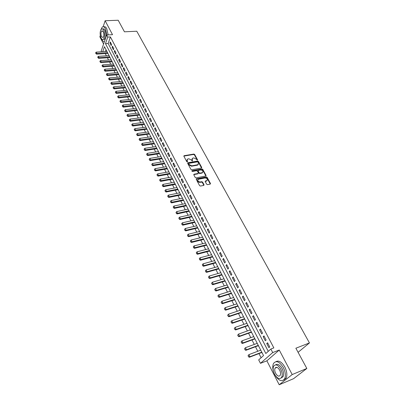 <?xml version="1.0" encoding="UTF-8"?>
<svg xmlns="http://www.w3.org/2000/svg" width="405" height="405" viewBox="0 0 405 405"><rect width="100%" height="100%" fill="white"/><g stroke="black" fill="none" stroke-linecap="round" stroke-linejoin="round"><path stroke-width="0.61" d="M197.367 160.198L197.549 159.783L194.653 154.467L193.848 154.062L184.042 155.712L183.89 156.269L186.766 161.646L187.338 161.939L187.53 161.514L187.156 160.815L187.647 159.013L188.836 158.76L191.433 160.081L192.38 161.063L192.188 159.95L192.674 158.152L193.038 158.046L193.843 157.91L196.425 159.221L197.367 160.198M206.661 184.24L207.487 184.655L210.286 184.098L210.468 183.485L207.122 177.344L206.302 176.929L196.541 178.792L196.273 179.42L199.599 185.637L200.429 186.057L203.842 185.374L204.029 184.761L202.596 182.103L201.771 181.688L200.121 182.007C197.888 181.561 197.311 180.65 198.389 179.268L205.041 177.972C207.259 178.423 207.831 179.334 206.763 180.696L205.411 180.984L205.229 181.592L206.661 184.24M306.833 368.464L293.559 378.695L279.202 384.75L292.213 374.559L306.833 368.464L295.868 348.229L309.445 342.929L136.774 31.231L124.456 31.808L118.194 20.25L105.138 20.726L112.524 34.688L106.642 34.977L107.73 37.063L110.413 36.926L273.841 347.89L270.854 349.029L272.702 352.568L260.45 363.341L258.689 359.888L263.528 355.57L104.455 46.671L102.738 51.703M292.213 374.559L279.253 350.041L272.702 352.568M201.462 168.04L201.72 167.432L198.46 161.458L197.655 161.043L187.834 162.769L187.672 163.342L190.907 169.391L191.732 169.806L201.462 168.04M205.821 175.795L202.525 169.735L202.763 169.346L206.064 175.405L205.892 175.998L206.064 175.405M193.752 174.626L194.086 174.206L193.818 174.828L195.225 177.456L196.05 177.876L205.892 175.998M194.086 174.206L198.151 173.436L198.323 172.849L197.392 171.123L196.572 170.702L192.436 171.462L191.98 170.758L201.948 168.931L202.763 169.346M105.138 20.726L103.164 26.73M100.298 35.453L99.858 36.799L103.579 44.029M260.612 350.198L260.369 349.434M261.802 352.507L262.46 353.494M257.104 343.384L256.871 342.65M258.289 345.688L258.942 346.665M253.631 336.636L253.414 335.932M254.816 338.934L255.459 339.906M250.194 329.959L249.986 329.28M251.373 332.252L252.011 333.214M246.792 323.347L246.599 322.694M247.966 325.635L248.599 326.587M243.42 316.801L243.238 316.173M244.595 319.079L245.222 320.026M240.084 310.321L239.917 309.719M241.253 312.594L241.876 313.526M236.778 303.902L236.621 303.325M237.943 306.17L238.565 307.096M233.503 297.548L233.361 296.997M234.667 299.806L235.285 300.723M230.263 291.251L230.131 290.724M231.422 293.503L232.035 294.415M227.053 285.019L226.937 284.512M228.212 287.267L228.815 288.168M223.874 278.842L223.768 278.362M225.028 281.085L225.631 281.981M220.73 272.732L220.629 272.271M221.879 274.965L222.472 275.851M217.612 266.672L217.525 266.237M218.756 268.9L219.348 269.781M214.518 260.673L214.447 260.258M215.662 262.896L216.25 263.766M211.461 254.73L211.395 254.34M212.6 256.942L213.182 257.808M208.428 248.842L208.373 248.473M209.567 251.049L210.144 251.91M205.426 243.01L205.381 242.661M206.56 245.212L207.132 246.063M202.454 237.234L202.419 236.905M203.583 239.426L204.15 240.271M199.503 231.508L199.478 231.199M200.632 233.695L201.194 234.53M196.582 225.838L196.567 225.544M197.706 228.02L198.268 228.845M193.691 220.214L193.686 219.945M194.81 222.391L195.367 223.216M191.94 216.817L192.491 217.632M189.094 211.294L189.646 212.098M186.275 205.816L186.821 206.621M183.485 200.389L184.022 201.189M180.716 195.013L181.253 195.802M177.972 189.687L178.504 190.466M175.254 184.402L175.78 185.181M172.555 179.167L173.082 179.936M169.882 173.978L170.409 174.742M167.235 168.834L167.756 169.594M164.612 163.736L165.124 164.491M162.005 158.679L162.521 159.428M159.428 153.667L159.935 154.411M155.793 146.61L144.777 148.306L145.537 149.81L156.674 148.078M156.872 148.701L157.373 149.435M154.335 143.775L154.837 144.504M151.819 138.89L152.315 139.619M149.323 134.05L149.82 134.769M146.853 129.246L147.344 129.965M144.403 124.487L144.889 125.196M141.973 119.764L142.459 120.467M139.563 115.086L140.044 115.784M137.173 110.444L137.649 111.137M134.799 105.837L135.275 106.525M132.45 101.27L132.921 101.954M130.116 96.744L130.587 97.423M127.808 92.249L128.274 92.922M125.509 87.794L125.975 88.462M123.236 83.374L123.697 84.043M120.979 78.995L121.439 79.653M118.741 74.647L119.197 75.3M116.518 70.333L116.974 70.981M114.316 66.05L114.767 66.698M112.134 61.808L112.58 62.451M109.963 57.596L110.408 58.234M111.603 44.494L110.292 41.988L109.912 43.082L111.223 45.588L111.603 44.494M113.805 48.701L112.479 46.175L112.094 47.264L113.415 49.79L113.805 48.701M116.022 52.944L114.686 50.397L114.296 51.481L115.627 54.027L116.022 52.944M118.255 57.216L116.913 54.65L116.518 55.733L117.855 58.3L118.255 57.216M120.508 61.53L119.156 58.938L118.756 60.021L120.103 62.608L120.508 61.53M122.781 65.873L121.414 63.261L121.009 64.339L122.371 66.952L122.781 65.873M125.069 70.252L123.697 67.62L123.282 68.698L124.654 71.326L125.069 70.252M127.383 74.672L125.99 72.014L125.575 73.087L126.957 75.74L127.383 74.672M129.711 79.122L128.309 76.449L127.889 77.517L129.281 80.19L129.711 79.122M132.055 83.612L130.648 80.914L130.218 81.982L131.625 84.675L132.055 83.612M134.425 88.143L133.002 85.42L132.567 86.483L133.984 89.201L134.425 88.143M136.809 92.71L135.376 89.966L134.936 91.024L136.369 93.763L136.809 92.71M139.219 97.311L137.771 94.542L137.325 95.6L138.768 98.364L139.219 97.311M141.649 101.954L140.186 99.164L139.735 100.217L141.188 103.002L141.649 101.954M144.094 106.636L142.621 103.822L142.165 104.87L143.633 107.679L144.094 106.636M146.564 111.36L145.081 108.52L144.615 109.563L146.094 112.398L146.564 111.36M149.055 116.119L147.557 113.258L147.086 114.296L148.579 117.156L149.055 116.119M151.566 120.923L150.058 118.037L149.577 119.075L151.085 121.956L151.566 120.923M154.097 125.768L152.579 122.857L152.093 123.889L153.611 126.8L154.097 125.768M156.654 130.658L155.12 127.717L154.629 128.744L156.158 131.681L156.654 130.658M159.231 135.584L157.682 132.622L157.186 133.645L158.73 136.606L159.231 135.584M161.833 140.56L160.269 137.568L159.762 138.586L161.322 141.573L161.833 140.56M164.455 145.572L162.876 142.56L162.364 143.573L163.939 146.585L164.455 145.572M167.103 150.635L165.508 147.592L164.992 148.6L166.577 151.642L167.103 150.635M169.771 155.743L168.166 152.67L167.64 153.677L169.239 156.74L169.771 155.743M172.464 160.891L170.844 157.793L170.313 158.795L171.923 161.889L172.464 160.891M175.183 166.09L173.548 162.962L173.006 163.959L174.636 167.078L175.183 166.09M177.922 171.33L176.276 168.181L175.724 169.168L177.37 172.317L177.922 171.33M180.691 176.62L179.025 173.441L178.468 174.423L180.129 177.603L180.691 176.62M183.48 181.961L181.804 178.752L181.237 179.729L182.913 182.933L183.48 181.961M186.295 187.348L184.604 184.108L184.032 185.08L185.718 188.315L186.295 187.348M189.14 192.785L187.429 189.515L186.852 190.482L188.553 193.747L189.14 192.785M192.01 198.273L190.284 194.972L189.697 195.934L191.413 199.225L192.01 198.273M194.901 203.806L193.165 200.48L192.567 201.432L194.304 204.758L194.901 203.806M197.827 209.395L196.071 206.039L195.463 206.985L197.215 210.337L197.827 209.395M200.774 215.035L199.002 211.648L198.389 212.584L200.156 215.971L200.774 215.035M203.75 220.73L201.963 217.308L201.341 218.239L203.123 221.656L203.75 220.73M206.758 226.476L204.95 223.023L204.317 223.95L206.12 227.397L206.758 226.476M209.79 232.278L207.968 228.79L207.325 229.711L209.142 233.194L209.79 232.278M212.853 238.135L211.01 234.611L210.362 235.528L212.2 239.041L212.853 238.135M215.941 244.048L214.083 240.494L213.425 241.395L215.278 244.944L215.941 244.048M219.065 250.017L217.186 246.427L216.518 247.323L218.391 250.908L219.065 250.017M222.213 256.041L220.32 252.416L219.642 253.307L221.53 256.927L222.213 256.041M225.398 262.126L223.484 258.466L222.796 259.347L224.704 263.002L225.398 262.126M228.607 268.267L226.678 264.576L225.98 265.447L227.904 269.138L228.607 268.267M231.852 274.474L229.903 270.742L229.195 271.608L231.139 275.329L231.852 274.474M235.128 280.736L233.159 276.969L232.44 277.825L234.404 281.586L235.128 280.736M238.434 287.064L236.444 283.257L235.72 284.108L237.7 287.904L238.434 287.064M241.775 293.453L239.765 289.61L239.031 290.446L241.031 294.283L241.775 293.453M245.152 299.902L243.121 296.025L242.372 296.855L244.397 300.728L245.152 299.902M248.559 306.418L246.508 302.5L245.749 303.32L247.794 307.233L248.559 306.418M252.001 313.004L249.931 309.045L249.161 309.855L251.221 313.809L252.001 313.004M255.474 319.651L253.383 315.652L252.604 316.457L254.689 320.446L255.474 319.651M258.987 326.369L256.876 322.329L256.081 323.119L258.188 327.154L258.987 326.369M262.536 333.153L260.405 329.073L259.6 329.852L261.726 333.928L262.536 333.153M266.12 340.008L263.964 335.887L263.149 336.656L265.295 340.772L266.12 340.008M110.413 36.926L108.15 43.492L268.257 351.348M266.738 343.531L268.905 347.687L269.74 346.933L267.563 342.772L266.738 343.531L267.761 343.146M105.259 53.587L106.388 55.794M107.406 57.773L108.55 60.006M109.568 61.995L110.727 64.258M111.75 66.253L112.919 68.541M113.947 70.541L115.136 72.859M116.159 74.864L117.364 77.213M118.397 79.223L119.612 81.602M120.644 83.617L121.88 86.027M122.918 88.047L124.168 90.487M125.206 92.512L126.471 94.983M127.514 97.018L128.795 99.519M129.838 101.559L131.139 104.09M132.182 106.135L133.498 108.702M134.551 110.752L135.883 113.354M136.936 115.41L138.282 118.042M139.34 120.103L140.707 122.771M141.765 124.836L143.147 127.534M144.21 129.61L145.613 132.344M146.676 134.425L148.098 137.194M149.167 139.279L150.604 142.084M151.673 144.175L153.131 147.02M154.204 149.116L155.682 151.996M156.76 154.097L158.254 157.013M159.332 159.124L160.846 162.081M161.929 164.192L163.463 167.189M164.552 169.305L166.106 172.338M167.194 174.469L168.769 177.537M169.862 179.673L171.457 182.782M172.55 184.923L174.165 188.077M175.264 190.218L176.904 193.413M178.003 195.564L179.663 198.799M180.767 200.961L182.447 204.236M183.556 206.403L185.257 209.724M186.371 211.891L188.092 215.257M189.211 217.434L190.957 220.846M192.076 223.028L193.843 226.481M194.967 228.673L196.759 232.171M197.883 234.368L199.706 237.917M200.829 240.119L202.672 243.714M203.806 245.921L205.669 249.566M206.803 251.778L208.696 255.469M209.836 257.691L211.754 261.433M212.893 263.66L214.837 267.452M215.981 269.684L217.951 273.527M219.1 275.77L221.095 279.663M222.244 281.91L224.269 285.859M225.423 288.112L227.473 292.116M228.628 294.374L230.708 298.429M231.868 300.697L233.979 304.808M235.143 307.081L237.274 311.248M238.444 313.531L240.61 317.753M241.78 320.041L243.977 324.324M245.152 326.617L247.374 330.956M248.554 333.259L250.806 337.659M251.991 339.967L254.274 344.427M255.464 346.741L257.782 351.267M258.967 353.585L261.098 357.742M106.009 49.693L105.376 51.536M107.811 53.419L108.251 54.052M133.858 103.786L122.938 105.016L123.636 106.404L134.571 105.163M298.08 352.315L309.445 342.929M279.253 350.041L266.87 360.825L279.202 384.75M266.87 360.825L260.45 363.341M101.614 51.774L101.225 51.005L106.642 34.977M107.73 37.063L105.487 43.644L265.827 353.514L270.854 349.029M108.15 43.492L105.487 43.644M109.912 43.082L110.838 43.031M112.094 47.264L113.02 47.208M114.296 51.481L115.222 51.425M116.518 55.733L117.445 55.672M118.756 60.021L119.683 59.955M121.009 64.339L121.94 64.268M123.282 68.698L124.219 68.622M125.575 73.087L126.512 73.011M127.889 77.517L128.825 77.436M130.218 81.982L131.159 81.896M132.567 86.483L133.508 86.392M134.936 91.024L135.883 90.928M137.325 95.6L138.272 95.499M139.735 100.217L140.682 100.111M142.165 104.87L143.112 104.763M144.615 109.563L145.567 109.451M147.086 114.296L148.038 114.18M149.577 119.075L150.533 118.948M152.093 123.889L153.049 123.763M154.629 128.744L155.586 128.613M157.186 133.645L158.147 133.508M159.762 138.586L160.729 138.444M162.364 143.573L163.331 143.426M164.992 148.6L165.959 148.448M167.64 153.677L168.607 153.515M170.313 158.795L171.28 158.628M173.006 163.959L173.978 163.787M175.724 169.168L176.702 168.991M178.468 174.423L179.445 174.246M181.237 179.729L182.215 179.542M184.032 185.08L185.009 184.888M186.852 190.482L187.834 190.284M189.697 195.934L190.679 195.731M192.567 201.432L193.555 201.224M195.463 206.985L196.45 206.768M198.389 212.584L199.376 212.367M201.341 218.239L202.333 218.011M204.317 223.95L205.31 223.712M207.325 229.711L208.322 229.468M210.362 235.528L211.359 235.28M213.425 241.395L214.422 241.142M216.518 247.323L217.52 247.06M219.642 253.307L220.644 253.039M222.796 259.347L223.798 259.073M225.98 265.447L226.987 265.164M229.195 271.608L230.202 271.315M232.44 277.825L233.452 277.526M235.72 284.108L236.728 283.799M239.031 290.446L240.043 290.132M242.372 296.855L243.385 296.531M245.749 303.32L246.766 302.991M249.161 309.855L250.174 309.516M252.604 316.457L253.621 316.108M256.081 323.119L257.104 322.765M259.6 329.852L260.617 329.488M263.149 336.656L264.171 336.282M192.036 158.841L191.96 160.35L192.188 159.95M192.562 160.643L192.334 161.043L191.96 160.35M187.004 159.712L186.928 161.215L187.156 160.815M187.53 161.514L187.302 161.914L186.928 161.215M197.549 159.783L197.316 160.177L194.425 154.867L193.62 154.457L183.835 156.107M201.548 168.014L198.227 161.853L197.422 161.443L187.611 163.164L187.834 162.769M198.015 162.142L197.448 161.853L188.927 163.347L188.735 163.767L189.13 164.511L191.747 165.837L197.908 164.703L198.415 162.876L198.015 162.142M188.695 163.635L188.507 164.167L188.735 163.767M198.339 164.415L197.346 165.194L191.519 166.232L188.902 164.906L188.507 164.167M193.848 174.595L197.822 173.856L198.151 173.436L197.913 173.831M191.843 171.128L201.71 169.325L201.948 168.931M202.151 172.702L202.394 172.636C203.421 171.285 202.844 170.394 200.662 169.953L198.313 170.394L198.146 170.981L199.083 172.707L199.898 173.122L202.151 172.702L201.913 173.092L202.743 172.414M198.085 170.778L197.913 171.376L198.146 170.981M201.913 173.092L199.665 173.512L198.845 173.097L197.913 171.376M202.525 169.735L201.71 169.325M207.132 180.468L206.515 181.086L205.163 181.374L205.411 180.984M197.772 179.896C197.265 181.339 197.969 182.169 199.878 182.397L200.121 182.007M203.852 185.374L202.353 182.493L201.528 182.073L199.878 182.397M210.291 184.093L206.879 177.729L206.059 177.314L196.207 179.213M106.91 51.44L96.248 52.118L96.881 53.379L107.553 52.691M95.914 53.43L95.6 52.797L95.874 53.556L96.881 53.379L96.628 54.148L107.922 53.409M96.248 52.118L95.6 52.797M95.874 53.556L96.628 54.148M106.844 34.967L105.442 28.704C104.414 26.867 103.351 26.325 102.252 27.064L100.769 29.97M101.407 38.596L101.832 39.548C102.622 41.037 103.488 41.7 104.424 41.538M108.165 34.901L106.763 28.644C105.821 26.948 104.829 26.35 103.781 26.867M102.652 29.038C103.442 28.532 104.201 28.932 104.93 30.243C106.328 34.005 106.237 37.007 104.657 39.244L103.412 39.336M103.71 30.294C102.971 28.968 102.207 28.573 101.417 29.109C99.832 31.342 99.736 34.344 101.123 38.111C101.868 39.462 102.642 39.862 103.447 39.31C105.022 37.068 105.108 34.066 103.71 30.294M101.579 36.733L103.072 37.508C104.09 36.065 104.146 34.126 103.25 31.701L101.766 30.932C100.744 32.375 100.683 34.309 101.579 36.733M283.338 367.603C279.455 361.508 276.164 360.146 273.471 363.513C272.216 366.515 272.636 370.226 274.732 374.645C278.589 380.852 281.915 382.224 284.7 378.761C285.915 375.724 285.459 372.003 283.338 367.603M283.657 380.108L286.178 378.149C287.398 375.106 286.942 371.395 284.816 367.006C281.779 361.933 278.837 360.141 275.992 361.635M275.623 364.829C277.678 363.568 279.84 364.829 282.108 368.611C283.637 371.775 283.961 374.453 283.08 376.64L281.1 378.057M280.746 369.163C277.957 364.753 275.587 363.766 273.643 366.201C272.742 368.368 273.051 371.046 274.565 374.23C277.344 378.695 279.728 379.688 281.723 377.207C282.599 375.015 282.27 372.337 280.746 369.163M275.648 373.339C277.44 376.215 278.974 376.852 280.255 375.258C280.822 373.85 280.614 372.124 279.632 370.074C277.835 367.229 276.306 366.591 275.051 368.165C274.474 369.562 274.671 371.289 275.648 373.339M109.056 55.612L98.374 56.33L99.012 57.601L109.704 56.872M98.045 57.652L97.721 57.019L98 57.783L99.012 57.601L98.754 58.371L110.074 57.591M98.374 56.33L97.721 57.019M98 57.783L98.754 58.371M111.223 59.818L100.516 60.578L101.164 61.859L111.876 61.084M100.187 61.909L99.863 61.271L100.141 62.041L101.164 61.859L100.901 62.628L112.246 61.798M100.516 60.578L99.863 61.271M100.141 62.041L100.901 62.628M113.405 64.056L102.678 64.861L103.331 66.152L114.063 65.337M102.349 66.202L102.025 65.554L102.303 66.329L103.331 66.152L103.062 66.916L114.428 66.045M102.678 64.861L102.025 65.554M102.303 66.329L103.062 66.916M115.607 68.329L104.855 69.179L105.513 70.48L116.27 69.62M104.525 70.531L104.201 69.878L104.485 70.657L105.513 70.48L105.239 71.245L116.635 70.323M104.855 69.179L104.201 69.878M104.485 70.657L105.239 71.245M117.825 72.637L107.052 73.533L107.715 74.844L118.493 73.933M106.723 74.89L106.393 74.236L106.677 75.016L107.715 74.844L107.436 75.603L118.852 74.636M107.052 73.533L106.393 74.236M106.677 75.016L107.436 75.603M120.062 76.98L109.264 77.917L109.932 79.243L120.736 78.286M108.94 79.289L108.606 78.626L108.894 79.415L109.932 79.243L109.654 79.998L121.09 78.985M109.264 77.917L108.606 78.626M108.894 79.415L109.654 79.998M122.315 81.354L111.496 82.342L112.17 83.678L122.993 82.676M111.172 83.724L110.833 83.055L111.127 83.85L112.17 83.678L111.886 84.432L123.348 83.364M111.496 82.342L110.833 83.055M111.127 83.85L111.886 84.432M124.588 85.769L113.744 86.802L114.428 88.148L125.272 87.1M113.425 88.194L113.086 87.52L113.375 88.32L114.428 88.148L114.139 88.903L125.626 87.784M113.744 86.802L113.086 87.52M113.375 88.32L114.139 88.903M126.876 90.219L116.017 91.297L116.701 92.654L127.57 91.56M115.693 92.699L115.349 92.021L115.643 92.826L116.701 92.654L116.407 93.408L127.919 92.239M116.017 91.297L115.349 92.021M115.643 92.826L116.407 93.408M129.19 94.704L118.3 95.833L118.994 97.2L129.883 96.056M117.982 97.246L117.637 96.562L117.931 97.372L118.994 97.2L118.7 97.949L130.233 96.729M118.3 95.833L117.637 96.562M117.931 97.372L118.7 97.949M131.519 99.225L120.609 100.405L121.308 101.782L132.217 100.592M120.29 101.827L119.941 101.139L120.239 101.954L121.308 101.782L121.004 102.531L132.562 101.26M120.609 100.405L119.941 101.139M120.239 101.954L121.004 102.531M122.614 106.449L122.264 105.751L122.563 106.571L123.636 106.404L123.333 107.148L134.916 105.826M122.938 105.016L122.264 105.751M122.563 106.571L123.333 107.148M136.232 108.383L125.282 109.664L125.99 111.066L136.946 109.77M124.963 111.107L124.608 110.408L124.912 111.233L125.99 111.066L125.682 111.805L137.285 110.428M125.282 109.664L124.608 110.408M124.912 111.233L125.682 111.805M138.621 113.02L127.646 114.352L128.36 115.764L139.34 114.418M127.327 115.805L126.973 115.101L127.276 115.931L128.36 115.764L128.046 116.503L139.674 115.071M127.646 114.352L126.973 115.101M127.276 115.931L128.046 116.503M141.026 117.693L130.03 119.08L130.749 120.503L141.755 119.105M129.716 120.548L129.357 119.834L129.661 120.67L130.749 120.503L130.435 121.242L142.089 119.748M130.03 119.08L129.357 119.834M129.661 120.67L130.435 121.242M143.456 122.411L132.435 123.844L133.164 125.287L144.19 123.834M132.121 125.327L131.762 124.608L132.07 125.449L133.164 125.287L132.84 126.016L144.519 124.472M132.435 123.844L131.762 124.608M132.07 125.449L132.84 126.016M145.906 127.165L134.865 128.653L135.594 130.106L146.645 128.598M134.551 130.147L134.182 129.418L134.495 130.268L135.594 130.106L135.27 130.835L146.969 129.23M134.865 128.653L134.182 129.418M134.495 130.268L135.27 130.835M148.372 131.959L137.31 133.503L138.049 134.966L149.121 133.407M136.996 135.007L136.627 134.273L136.941 135.128L138.049 134.966L137.72 135.695L149.44 134.035M137.31 133.503L136.627 134.273M136.941 135.128L137.72 135.695M150.862 136.794L139.776 138.399L140.525 139.872L151.617 138.252M139.467 139.912L139.097 139.173L139.411 140.029L140.525 139.872L140.186 140.596L151.936 138.874M139.776 138.399L139.097 139.173M139.411 140.029L140.186 140.596M153.373 141.674L142.266 143.329L143.021 144.818L154.133 143.142M141.958 144.858L141.583 144.114L141.902 144.975L143.021 144.818L142.681 145.537L154.447 143.755M142.266 143.329L141.583 144.114M141.902 144.975L142.681 145.537M144.469 149.845L144.094 149.096L144.413 149.966L145.537 149.81L145.192 150.523L156.983 148.681M144.777 148.306L144.094 149.096M144.413 149.966L145.192 150.523M158.466 151.551L147.309 153.328L148.073 154.842L159.236 153.049M147.005 154.877L146.625 154.123L146.944 154.999L148.073 154.842L147.729 155.555L159.545 153.652M147.309 153.328L146.625 154.123M146.944 154.999L147.729 155.555M161.043 156.558L149.865 158.39L150.635 159.919L161.818 158.066M149.561 159.955L149.177 159.19L149.501 160.071L150.635 159.919L150.285 160.628L162.121 158.659M149.865 158.39L149.177 159.19M149.501 160.071L150.285 160.628M163.64 161.605L152.442 163.498L153.222 165.043L164.425 163.129M152.138 165.078L151.754 164.303L152.083 165.194L153.222 165.043L152.862 165.746L164.729 163.716M152.442 163.498L151.754 164.303M152.083 165.194L152.862 165.746M166.263 166.698L155.044 168.657L155.829 170.211L167.057 168.237M154.74 170.242L154.351 169.467L154.68 170.358L155.829 170.211L155.464 170.91L167.351 168.814M155.044 168.657L154.351 169.467M154.68 170.358L155.464 170.91M168.91 171.836L157.666 173.856L158.461 175.426L169.705 173.386M157.368 175.456L156.973 174.671L157.307 175.573L158.461 175.426L158.092 176.119L169.999 173.958M157.666 173.856L156.973 174.671M157.307 175.573L158.092 176.119M171.578 177.02L160.314 179.101L161.114 180.686L172.383 178.585M160.015 180.716L159.616 179.921L159.955 180.832L161.114 180.686L160.739 181.379L172.672 179.147M160.314 179.101L159.616 179.921M159.955 180.832L160.739 181.379M174.272 182.25L162.987 184.397L163.792 185.991L175.081 183.824M162.689 186.022L162.284 185.222L162.623 186.138L163.792 185.991L163.412 186.68L175.37 184.381M162.987 184.397L162.284 185.222M162.623 186.138L163.412 186.68M176.985 187.525L165.68 189.737L166.495 191.347L177.805 189.115M165.387 191.378L164.977 190.573L165.321 191.489L166.495 191.347L166.106 192.031L178.089 189.661M165.68 189.737L164.977 190.573M165.321 191.489L166.106 192.031M179.729 192.846L168.399 195.124L169.219 196.749L180.554 194.451M168.105 196.779L167.695 195.964L168.04 196.891L169.219 196.749L168.829 197.432L180.832 194.987M168.399 195.124L167.695 195.964M168.04 196.891L168.829 197.432M182.493 198.217L171.143 200.561L171.973 202.206L183.328 199.837M170.849 202.232L170.439 201.412L170.783 202.343L171.973 202.206L171.573 202.88L183.602 200.364M171.143 200.561L170.439 201.412M170.783 202.343L171.573 202.88M185.282 203.634L173.912 206.049L174.747 207.709L186.128 205.269M173.623 207.735L173.203 206.904L173.553 207.846L174.747 207.709L174.347 208.378L186.396 205.791M173.912 206.049L173.203 206.904M173.553 207.846L174.347 208.378M188.102 209.101L176.707 211.587L177.547 213.263L188.948 210.752M176.418 213.288L175.998 212.448L176.352 213.4L177.547 213.263L177.142 213.926L189.216 211.263M176.707 211.587L175.998 212.448M176.352 213.4L177.142 213.926M190.942 214.62L179.526 217.181L180.377 218.867L191.798 216.285M179.238 218.887L178.813 218.047L179.172 218.999L180.377 218.867L179.962 219.53L192.061 216.791M179.526 217.181L178.813 218.047M179.172 218.999L179.962 219.53M193.808 220.188L182.371 222.821L183.232 224.522L194.673 221.869M182.088 224.547L181.658 223.692L182.017 224.653L183.232 224.522L182.812 225.18L194.932 222.365M182.371 222.821L181.658 223.692M182.017 224.653L182.812 225.18M196.703 225.808L185.242 228.511L186.113 230.232L197.574 227.504M184.964 230.253L184.528 229.392L184.893 230.364L186.113 230.232L185.687 230.885L197.827 227.99M185.242 228.511L184.528 229.392M184.893 230.364L185.687 230.885M199.624 231.478L188.143 234.262L189.019 235.994L200.505 233.189M187.864 236.014L187.429 235.148L187.793 236.125L189.019 235.994L188.588 236.641L200.748 233.665M188.143 234.262L187.429 235.148M187.793 236.125L188.588 236.641M202.571 237.203L191.069 240.059L191.955 241.81L203.462 238.93M190.79 241.831L190.35 240.955L190.72 241.937L191.955 241.81L191.514 242.453L203.7 239.395M191.069 240.059L190.35 240.955M190.72 241.937L191.514 242.453M205.548 242.98L194.025 245.916L194.916 247.683L206.444 244.726M193.747 247.703L193.301 246.817L193.676 247.809L194.916 247.683L194.471 248.321L206.682 245.182M194.025 245.916L193.301 246.817M193.676 247.809L194.471 248.321M208.55 248.812L197.007 251.824L197.908 253.611L209.456 250.573M196.734 253.626L196.283 252.735L196.658 253.732L197.908 253.611L197.458 254.244L209.684 251.019M197.007 251.824L196.283 252.735M196.658 253.732L197.458 254.244M211.582 254.699L200.014 257.793L200.926 259.595L212.498 256.476M199.746 259.61L199.29 258.709L199.67 259.716L200.926 259.595L200.47 260.223L212.721 256.912M200.014 257.793L199.29 258.709M199.67 259.716L200.47 260.223M214.64 260.643L203.057 263.817L203.973 265.634L215.566 262.435M202.789 265.65L202.328 264.738L202.713 265.756L203.973 265.634L203.512 266.257L215.784 262.86M203.057 263.817L202.328 264.738M202.713 265.756L203.512 266.257M217.728 266.642L206.125 269.897L207.051 271.735L218.665 268.449M205.856 271.75L205.396 270.829L205.78 271.851L207.051 271.735L206.58 272.347L218.877 268.864M206.125 269.897L205.396 270.829M205.78 271.851L206.58 272.347M220.846 272.697L209.223 276.038L210.16 277.896L221.788 274.524M208.96 277.906L208.494 276.979L208.879 278.007L210.16 277.896L209.684 278.503L222.001 274.929M209.223 276.038L208.494 276.979M208.879 278.007L209.684 278.503M211.537 283.287L212.088 284.123L211.537 283.287L212.352 282.239L213.293 284.113L224.947 280.655M212.088 284.123L213.293 284.113L212.812 284.715L225.15 281.05M223.995 278.807L212.352 282.239L211.618 283.186M212.007 284.224L212.812 284.715M214.696 289.555L215.252 290.4L214.696 289.555L215.511 288.502L216.462 290.39L228.136 286.846M215.252 290.4L216.462 290.39L215.971 290.987L228.334 287.226M227.175 284.983L215.511 288.502L214.777 289.453M215.171 290.501L215.971 290.987M217.88 295.883L218.442 296.738L217.88 295.883L218.7 294.825L219.662 296.733L231.356 293.099M218.442 296.738L219.662 296.733L219.166 297.321L231.544 293.468M230.384 291.215L218.7 294.825L217.961 295.787M218.361 296.84L219.166 297.321M221.1 302.272L221.667 303.142L221.1 302.272L221.92 301.209L222.892 303.132L234.606 299.406M221.667 303.142L222.892 303.132L222.391 303.72L234.789 299.766M233.629 297.508L221.92 301.209L221.181 302.176M221.586 303.239L222.391 303.72M224.35 308.726L224.922 309.607L224.35 308.726L225.175 307.653L226.157 309.602L237.887 305.78M224.922 309.607L226.157 309.602L225.646 310.179L238.064 306.129M236.9 303.861L225.175 307.653L224.431 308.63M224.836 309.703L225.646 310.179M227.63 315.247L228.212 316.133L227.63 315.247L228.46 314.169L229.453 316.133L241.203 312.22M228.212 316.133L229.453 316.133L228.931 316.7L241.375 312.554M240.206 310.281L228.46 314.169L227.716 315.151M228.126 316.229L228.931 316.7M230.946 321.828L231.533 322.729L230.946 321.828L231.776 320.745L232.779 322.729L244.549 318.72M231.533 322.729L232.779 322.729L232.252 323.291L244.716 319.039M243.542 316.761L231.776 320.745L231.032 321.737M231.447 322.825L232.252 323.291M234.292 328.48L234.885 329.392L234.292 328.48L235.128 327.387L236.14 329.392L247.931 325.281M234.885 329.392L236.14 329.392L235.604 329.948L248.088 325.59M246.913 323.306L235.128 327.387L234.384 328.389M234.799 329.483L235.604 329.948M237.674 335.198L238.277 336.12L237.674 335.198L238.515 334.095L239.537 336.12L251.343 331.913M238.277 336.12L239.537 336.12L238.99 336.666L251.495 332.206M250.315 329.918L238.515 334.095L237.765 335.107M238.186 336.211L238.99 336.666M241.091 341.982L241.699 342.919L241.091 341.982L241.932 340.873L242.965 342.919L254.791 338.61M241.699 342.919L242.965 342.919L242.413 343.46L254.937 338.889M253.753 336.595L241.932 340.873L241.183 341.891M241.608 343.005L242.413 343.46M244.544 348.837L245.157 349.783L244.544 348.837L245.389 347.723L246.432 349.788L258.279 345.374M245.157 349.783L246.432 349.788L245.87 350.32L258.415 345.642M257.226 343.339L245.389 347.723L244.635 348.751M245.065 349.869L245.87 350.32M248.027 355.762L248.65 356.719L248.027 355.762L248.878 354.638L249.931 356.729L261.797 352.208M248.65 356.719L249.931 356.729L249.364 357.25L261.924 352.461M260.734 350.148L248.878 354.638L248.123 355.676M248.554 356.805L249.364 357.25M183.941 156.077L184.164 155.677M193.62 154.457L193.848 154.062M194.425 154.867L194.653 154.467M187.718 163.134L187.945 162.734M197.422 161.443L197.655 161.043M198.227 161.853L198.46 161.458M201.482 167.827L201.72 167.432M188.902 164.906L189.13 164.511M191.519 166.232L191.747 165.837M197.346 165.194L197.579 164.8M197.822 173.856L198.06 173.467M191.833 171.107L192.051 170.738M198.845 173.097L199.083 172.707M199.665 173.512L199.898 173.122M205.244 181.349L205.487 180.964M206.312 181.141L206.555 180.757M201.528 182.073L201.771 181.688M202.353 182.493L202.596 182.103M203.786 185.146L204.029 184.761M196.303 179.182L196.541 178.792M206.059 177.314L206.302 176.929M206.879 177.729L207.122 177.344M210.22 183.87L210.468 183.485M183.829 156.087L184.042 155.712M197.675 165.098L197.908 164.703M193.757 174.626L193.99 174.231M191.818 171.037L191.98 170.758M202.156 173.026L202.394 172.636M206.515 181.086L206.763 180.696M196.217 179.207L196.455 178.818M102.581 30.896L101.766 30.932M104.657 39.244L103.447 39.31M276.995 367.381L275.051 368.165M283.08 376.64L281.723 377.207M284.7 378.761L286.178 378.149"/></g></svg>
